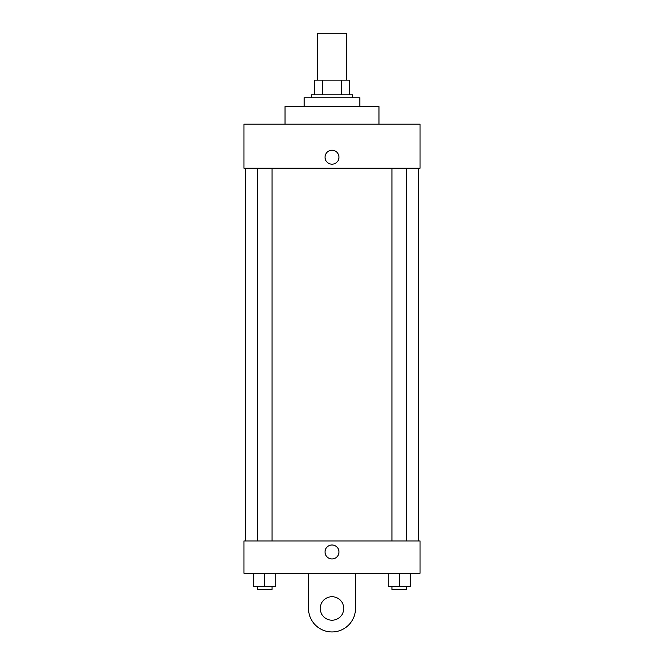 <?xml version="1.0" encoding="UTF-8"?>
<svg xmlns="http://www.w3.org/2000/svg" width="664" height="664" viewBox="0 0 664 664"><rect width="100%" height="100%" fill="white"/><g stroke="black" fill="none" stroke-linecap="round" stroke-linejoin="round"><path stroke-width="1" d="M346.674 80.161L346.674 33.2L317.326 33.2L317.326 80.161M322.53 94.836L322.53 80.161L314.387 80.161L314.387 94.836L314.387 80.161M322.53 80.161L349.613 80.161L349.613 94.836M341.47 94.836L341.47 80.161M311.457 97.774L311.457 94.836L352.542 94.836L352.542 97.774M359.88 106.572L359.88 97.774L304.12 97.774L304.12 106.572M378.961 124.185L378.961 106.572L285.039 106.572L285.039 124.185M243.945 124.185L420.055 124.185L420.055 168.216L243.945 168.216L243.945 124.185M325.028 157.21A6.972 6.972 0 0 1 335.486 151.168A6.972 6.972 0 0 1 335.486 163.244A6.972 6.972 0 0 1 325.028 157.21M245.414 540.961L245.414 168.216M391.934 168.216L391.934 540.961M257.391 540.961L257.391 168.216M243.945 540.961L420.055 540.961L420.055 573.248L243.945 573.248L243.945 540.961L420.055 540.961M388.266 573.248L388.266 586.453L410.277 586.453L410.277 573.248L410.277 586.453M399.272 586.453L399.272 573.248M406.609 586.453L406.609 589.391L391.934 589.391L391.934 586.453M253.723 573.248L253.723 586.453L275.734 586.453L275.734 573.248L275.734 586.453M264.728 586.453L264.728 573.248M272.066 586.453L272.066 589.391L257.391 589.391L257.391 586.453M325.028 551.967A6.972 6.972 0 0 1 335.486 545.933A6.972 6.972 0 0 1 335.486 558.009A6.972 6.972 0 0 1 325.028 551.967M355.481 573.248L355.481 608.465A23.481 23.481 0 0 1 332 631.945A23.481 23.481 0 0 1 308.519 608.465L308.519 573.248M332 620.209A11.736 11.736 0 0 1 321.832 602.597A11.736 11.736 0 0 1 342.167 602.597A11.736 11.736 0 0 1 332 620.209M418.586 540.961L418.586 168.216M406.609 168.216L406.609 540.961M272.066 540.961L272.066 168.216"/></g></svg>
